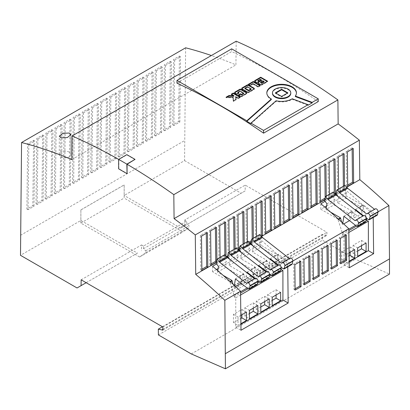 <?xml version="1.0" encoding="UTF-8"?>
<svg xmlns="http://www.w3.org/2000/svg" width="410" height="410" viewBox="0 0 410 410"><rect width="100%" height="100%" fill="white"/><g stroke="black" fill="none" stroke-linecap="round" stroke-linejoin="round"><path stroke-width="0.31" stroke-dasharray="2.05 1.54" d="M69.182 152.125A5.801 3.347 0 0 0 62.863 151.403A5.801 3.347 0 0 0 59.281 154.493A5.801 3.347 0 0 0 60.982 156.861A5.801 3.347 0 0 0 67.301 157.589A5.801 3.347 0 0 0 70.884 154.493A5.801 3.347 0 0 0 69.182 152.125M266.828 93.111A14.801 8.543 0 0 0 266.823 93.372A14.801 8.543 0 0 0 271.159 99.42A14.801 8.543 0 0 0 271.338 99.522M290.777 93.372A9.153 5.284 0 0 0 288.097 89.636A9.153 5.284 0 0 0 278.118 88.493A9.153 5.284 0 0 0 272.471 93.372M255.256 278.18A2.255 1.302 -120 0 0 254.912 278.569L246.938 283.172M266.879 271.471A2.255 1.302 -120 0 0 266.536 271.861L258.561 276.463M278.503 264.757A2.255 1.302 -120 0 0 278.159 265.147L270.185 269.754M170.309 61.315L169.566 126.669L163.641 130.093L164.384 64.739L170.309 61.315L171.452 61.977L165.527 65.395L164.384 64.739M152.079 71.842L151.336 137.196L145.412 140.615L146.155 75.261L152.079 71.842L153.217 72.498L147.292 75.922L146.155 75.261M133.85 82.369L133.101 147.718L127.177 151.141L127.925 85.787L133.85 82.369L134.987 83.025L129.063 86.448L127.925 85.787M115.62 92.891L114.872 158.245L108.947 161.668L109.695 96.314L115.62 92.891L116.758 93.552L110.833 96.97L109.695 96.314M97.39 103.417L96.642 168.771L90.718 172.19L91.466 106.841L97.39 103.417L98.528 104.073L92.604 107.497L91.466 106.841M79.161 113.944L78.412 179.298L72.488 182.716L73.236 117.362L79.161 113.944L80.298 114.6L74.374 118.024L73.236 117.362M60.926 124.466L60.183 189.82L54.258 193.243L55.001 127.889L60.926 124.466L62.069 125.127L56.144 128.545L55.001 127.889M42.696 134.992L41.953 200.346L36.029 203.765L36.772 138.416L42.696 134.992L43.839 135.654L37.915 139.072L36.772 138.416M185.633 47.801L184.572 160.597L124.184 195.462L124.184 184.936L80.888 209.93L80.888 220.457L20.5 255.322M20.5 235.325L184.572 140.599M33.584 140.256L32.836 205.61L26.911 209.028L27.66 143.674L33.584 140.256L34.722 140.912L28.797 144.335L27.66 143.674M51.814 129.729L51.065 195.083L45.141 198.507L45.889 133.153L51.814 129.729L52.951 130.39L47.027 133.809L45.889 133.153M70.043 119.207L69.3 184.556L63.371 187.98L64.119 122.626L70.043 119.207L71.181 119.863L65.257 123.282L64.119 122.626M88.273 108.681L87.53 174.035L81.605 177.453L82.349 112.099L88.273 108.681L89.416 109.337L83.486 112.76L82.349 112.099M106.503 98.154L105.76 163.508L99.835 166.926L100.578 101.577L106.503 98.154L107.645 98.815L101.721 102.233L100.578 101.577M124.732 87.632L123.989 152.981L118.065 156.405L118.808 91.051L124.732 87.632L125.875 88.288L119.951 91.707L118.808 91.051M142.967 77.106L142.219 142.46L136.294 145.878L137.042 80.524L142.967 77.106L144.105 77.762L138.18 81.185L137.042 80.524M161.197 66.579L160.448 131.933L154.524 135.351L155.272 70.002L161.197 66.579L162.334 67.24L156.41 70.658L155.272 70.002M179.426 56.052L178.678 121.406L172.753 124.83L173.502 59.476L179.426 56.052L180.564 56.713L174.639 60.132L173.502 59.476M330.593 212.139L326.001 209.489L333.981 204.887L348.433 213.231L352.082 211.124L354.112 217.971L360.631 214.21M348.433 213.231L348.433 213.759L352.082 211.652M349.166 261.754L343.99 264.737L343.99 235.268L342.329 234.31L342.329 232.993L338.065 219.745L338.347 219.053M338.065 219.745L338.701 219.376M217.777 270.661L217.536 272.112L223.224 275.402M217.536 272.112L225.51 267.51L239.963 275.853L243.612 273.752L245.646 280.594L252.16 276.832M229.872 259.427L230.107 259.735L229.154 265.403L243.612 273.752M229.154 265.403L237.129 260.801L251.586 269.144L255.23 267.038L257.265 273.885L263.779 270.123M241.495 252.719L241.726 253.026L240.778 258.695L255.23 267.038M240.778 258.695L248.752 254.092L263.21 262.436L266.854 260.329L252.401 251.986L260.376 247.379L274.828 255.727L276.996 254.477L281.183 268.022M218.125 268.57L259.766 244.529L276.996 254.477M240.921 324.243L235.75 327.231L235.75 297.762L234.089 296.804L234.089 295.487L229.825 281.711L212.595 271.763L216.459 269.534M229.825 281.711L230.107 281.547M229.825 282.234L230.461 281.87M233.029 284.212L234.023 287.302L235.473 286.467M234.089 295.487L240.557 291.751M247.086 287.984L257.89 281.747M258.71 281.27L269.513 275.033M270.333 274.562L281.137 268.324M275.899 263.128L276.863 262.569L274.828 256.25L276.996 255.005M263.21 262.436L263.21 262.964L266.854 260.857L268.888 267.176L275.402 263.415M263.21 262.964L265.239 269.278L266.654 260.852L279.446 270.846L280.45 271.056M264.281 269.836L265.239 269.278M251.586 269.144L251.586 269.672L255.23 267.566M251.586 269.672L253.621 275.991L255.03 267.566L267.822 277.555L268.827 277.77M252.657 276.545L253.621 275.991M239.963 275.853L239.963 276.381L243.612 274.275M239.963 276.381L241.997 282.7L243.407 274.275L256.199 284.263L257.203 284.478M241.034 283.254L241.997 282.7M274.828 256.25L274.828 255.727M235.75 327.231L240.988 330.26M287.753 266.843L287.723 263.994A471.556 272.255 -120 0 0 259.766 239.025L259.766 244.529M212.595 266.259L212.595 271.763M259.766 239.025L251.458 243.822M250.802 244.201L239.835 250.53M239.184 250.91L228.211 257.244M227.56 257.618L216.593 263.953M343.99 264.737L349.233 267.766M373.208 217.505L373.177 214.661A471.556 272.255 -120 0 0 345.22 189.692L345.22 195.191L362.45 205.138L366.443 218.069M320.835 203.765L320.835 209.269L324.699 207.04M326.596 205.943L345.22 195.191M345.22 189.692L336.682 194.617M336.031 194.996L325.063 201.325M338.065 219.217L320.835 209.269M287.723 263.994L292.842 261.037M373.177 214.661L378.071 211.832M216.075 262.636L227.084 256.281M227.699 255.927L238.707 249.572M239.317 249.218L250.325 242.863M250.94 242.51L261.949 236.155M324.546 200.013L335.554 193.658M336.169 193.305L347.178 186.95M318.257 101.588A618.757 357.243 -120 0 0 231.66 51.593L176.971 83.168M118.633 159.387A618.757 357.243 60 0 1 118.864 159.516L118.864 168.705L127.064 173.44M135.039 159.649A618.757 357.243 -120 0 0 126.839 154.913L118.864 159.516M77.044 287.969L137.432 253.103L80.888 220.457M86.161 282.705L137.432 253.103M81.149 279.81L141.537 244.949L141.47 250.776M80.888 209.93L80.852 223.071L139.595 256.983L145.75 252.642L145.75 250.802L143.474 248.747L143.474 246.067L186.77 221.067L184.833 219.95L245.221 185.084L326.913 232.25L326.913 235.412L322.414 234.412L322.475 240.214L355.378 259.207L389.5 274.07M162.842 326.98L326.913 232.25M143.474 246.067L141.537 244.949M236.191 41.2L235.919 64.877A536.131 309.535 -120 0 0 211.386 55.519M71.847 159.603L235.919 64.877M184.833 219.95L184.766 225.777L180.733 228.109L241.121 193.243L245.154 190.911L245.221 185.084M180.733 228.109L124.184 195.462M184.572 160.597L241.121 193.243M184.766 225.777L245.154 190.911M162.842 330.137L326.913 235.412M162.842 329.353L326.232 235.022M162.462 326.76L322.414 234.412M158.403 334.939L322.475 240.214M191.301 353.933L355.378 259.207M338.578 188.989L338.609 191.624L344.533 188.2L344.502 185.571M329.466 194.253L329.491 196.887L335.416 193.33M229.195 252.14L229.226 254.774L235.15 251.356L235.12 248.721M220.083 257.403L220.114 260.037L226.038 256.614L226.018 254.815M216.126 262.338L216.921 261.877L216.89 259.248M324.597 199.711L326.304 198.727L326.273 196.093M239.368 248.916L244.268 246.092L244.237 243.458M238.333 248.839L238.343 249.511L238.615 249.352M250.992 242.207L253.38 240.829L253.354 238.195M247.425 241.618L247.455 244.247L250.238 242.643M256.542 236.355L256.573 238.984L261.862 235.934M124.184 184.936L124.148 198.071L182.891 231.988L189.051 227.647L189.051 225.802L186.77 223.752L186.77 221.067M80.852 223.071L124.148 198.071M80.852 209.91L124.148 184.915M139.595 256.983L182.891 231.988M145.75 252.642L189.051 227.647M145.75 250.802L189.051 225.802M143.474 248.747L186.77 223.752M231.66 48.846L231.66 51.593M126.839 154.647L126.839 154.913M349.064 252.862L346.271 254.477L346.271 262.897L349.161 261.226M343.99 235.268L348.833 232.47M342.329 234.31L348.813 230.569M356.526 226.115L366.12 220.575M342.329 232.993L348.797 229.262M355.557 225.356L366.361 219.119M352.082 211.124L337.625 202.781L345.599 198.173L360.057 206.522L360.057 207.045L362.45 205.666M360.057 207.045L362.091 213.364L361.128 213.917M348.433 213.759L350.468 220.073L349.505 220.631M341.653 222.071L342.493 224.68L343.713 223.973M360.057 206.522L362.45 205.138M266.854 260.857L266.854 260.329M234.089 296.804L240.573 293.063M248.055 288.737L257.649 283.202M259.679 282.029L269.267 276.494M271.302 275.32L280.891 269.78M235.75 297.762L240.593 294.964M240.824 315.357L238.025 316.971L238.025 325.391L240.916 323.721M276.084 295L276.084 289.737L267.653 294.606L267.653 303.026L272.209 305.655M267.653 294.606L272.209 297.235M276.084 289.737L280.64 292.366M267.653 303.026L272.209 300.392M241.9 314.731L241.9 309.468L233.469 314.337L233.469 322.757L238.025 325.391M233.469 314.337L238.025 316.971M241.9 309.468L246.461 312.102M233.469 322.757L240.86 318.493M253.293 308.156L253.293 302.893L244.862 307.761L244.862 316.182L249.423 318.811M244.862 307.761L249.423 310.39M253.293 302.893L257.854 305.522M244.862 316.182L249.423 313.547M264.691 301.575L264.691 296.312L256.255 301.181L256.255 309.601L260.816 312.236M256.255 301.181L260.816 303.815M264.691 296.312L269.247 298.946M256.255 309.601L260.816 306.972M350.145 252.242L350.145 246.979L341.714 251.848L341.714 260.263L346.271 262.897M341.714 251.848L346.271 254.477M350.145 246.979L354.701 249.608M341.714 260.263L349.1 255.999M361.538 245.662L361.538 240.398L353.107 245.267L353.107 253.687L357.663 256.317M353.107 245.267L357.663 247.896M361.538 240.398L366.094 243.033M353.107 253.687L357.663 251.058M268.888 267.176L270.2 259.351M276.863 262.569L278.272 254.144L291.064 264.132L292.069 264.347M270.298 258.751L278.272 254.144M278.211 264.927L281.193 267.258M253.119 246.01L253.349 246.313L252.401 251.986M259.766 234.494L258.828 238.425L261.324 241.71L260.376 247.379M281.803 263.046L289.778 258.438A2.255 1.302 -120 0 1 290.121 258.049M250.853 243.027L258.828 238.425M253.349 246.313L261.324 241.71M241.726 253.026L249.7 248.419L248.752 254.092M258.674 265.46L266.654 260.852M257.265 273.885L258.577 266.059M266.587 271.635L269.57 273.967M248.142 241.203L247.209 245.134L249.7 248.419M239.23 249.741L247.209 245.134M230.107 259.735L238.082 255.128L237.129 260.801M247.056 272.168L255.03 267.566M245.646 280.594L246.953 272.768M254.964 278.349L257.951 280.676M236.519 247.912L235.586 251.842L238.082 255.128M227.611 256.45L235.586 251.842M218.484 266.444L226.458 261.836L225.51 267.51M235.432 278.877L243.407 274.275M234.023 287.302L234.335 285.416M224.9 254.62L223.962 258.556L226.458 261.836M215.988 263.159L223.962 258.556M342.76 223.091L342.493 224.68M365.674 221.851L364.669 221.641L351.877 211.647L350.468 220.073M351.877 211.647L343.903 216.254M333.981 204.887L334.929 199.214L332.433 195.929L333.371 191.998M355.409 220.549L363.383 215.942A2.255 1.302 60 0 1 363.726 215.552M326.001 209.489L326.201 208.326M334.929 199.214L326.954 203.816M332.433 195.929L324.459 200.536M355.424 210.145L354.112 217.971M377.297 215.142L376.293 214.927L363.501 204.938L362.091 213.364M363.501 204.938L355.526 209.546M345.599 198.173L346.553 192.505L344.057 189.22L344.989 185.289M367.032 213.841L375.006 209.233A2.255 1.302 60 0 1 375.35 208.844M366.422 218.053L363.434 215.721M337.625 202.781L338.573 197.107L338.342 196.805M346.553 192.505L338.573 197.107M344.057 189.22L336.082 193.822M250.935 123.651L276.084 101.301A14.801 8.543 0 0 0 292.268 99.312L308.084 105.242M292.268 99.312L292.268 98.784M276.084 101.301L276.084 100.773M295.349 96.575A14.801 8.543 0 0 0 296.425 93.372A14.801 8.543 0 0 0 296.42 93.111M275.853 93.111L275.397 93.372L281.624 96.97L287.846 93.372L287.389 93.111M287.846 93.372L287.846 92.85M281.624 96.97L281.624 96.442M275.397 93.372L275.397 92.85M258.582 83.373L258.525 83.491A1.056 0.61 0 0 0 258.49 83.65A1.056 0.61 0 0 0 258.802 84.081L260.401 85.003A1.056 0.61 0 0 0 261.893 85.003L267.607 81.708L267.151 81.441M254.733 81.221A1.056 0.61 0 0 0 254.63 81.482A1.056 0.61 0 0 0 254.938 81.913L256.686 82.922A1.056 0.61 0 0 0 257.746 83.076L258.807 82.887M267.607 81.708L267.607 81.18M264.04 82.005L262.846 81.313L262.846 80.79M261.529 80.555L260.191 79.781L260.191 79.253M260.191 79.781L257.813 81.154M262.846 81.313L260.678 82.569L260.678 82.041M248.865 84.562L248.409 84.824L250.079 85.787L252.949 84.132L252.949 83.604M250.079 85.787L250.079 85.265M248.409 84.824L248.409 84.296M252.949 84.132L258.177 87.151L260.217 85.972L259.761 85.71M260.217 85.972L260.217 85.449M258.177 87.151L258.177 86.623M241.838 88.668A1.056 0.61 0 0 0 241.736 88.929A1.056 0.61 0 0 0 242.043 89.359L247.45 92.481A1.056 0.61 0 0 0 248.947 92.481L254.026 89.549A1.056 0.61 0 0 0 254.333 89.119A1.056 0.61 0 0 0 254.231 88.852M251.145 89.375L247.425 87.227L247.425 86.7M247.425 87.227L244.939 88.662M238.851 95.222L238.394 95.484L240.316 96.596A1.056 0.61 0 0 0 241.813 96.596L246.574 93.849A1.056 0.61 0 0 0 246.881 93.418A1.056 0.61 0 0 0 246.779 93.152M238.394 95.484L238.394 94.961M237.81 92.783L239.978 91.532L243.694 93.675M239.978 91.532L239.978 91.005M234.71 92.783A1.056 0.61 0 0 0 234.607 93.044A1.056 0.61 0 0 0 234.915 93.48L236.852 94.592L238.897 93.413L238.441 93.147M238.897 93.413L238.897 92.885M236.852 94.592L236.852 94.069M231.747 94.443L231.291 94.705L231.291 94.182M235.632 97.211L238.189 98.692L240.229 97.513L239.773 97.247M240.229 97.513L240.229 96.986M238.189 98.692L238.189 98.164M226.986 97.196L226.074 97.718L233.152 97.749L233.372 101.47L236.058 99.922L235.981 99.44M236.058 99.922L236.058 99.394M233.372 101.47L233.372 100.947M233.152 97.749L233.152 97.226M233.095 97.718L233.095 97.196M226.074 97.718L226.074 97.196M231.291 94.705L233.91 96.222M28.797 144.335L28.054 209.689L33.979 206.266L32.836 205.61M33.979 206.266L34.722 140.912M28.054 209.689L26.911 209.028M37.915 139.072L37.166 204.426L43.091 201.002L41.953 200.346M43.091 201.002L43.839 135.654M37.166 204.426L36.029 203.765M47.027 133.809L46.284 199.163L52.208 195.739L51.065 195.083M52.208 195.739L52.951 130.39M46.284 199.163L45.141 198.507M56.144 128.545L55.396 193.899L61.321 190.481L60.183 189.82M61.321 190.481L62.069 125.127M55.396 193.899L54.258 193.243M65.257 123.282L64.513 188.636L70.438 185.217L69.3 184.556M70.438 185.217L71.181 119.863M64.513 188.636L63.371 187.98M74.374 118.024L73.626 183.373L79.55 179.954L78.412 179.298M79.55 179.954L80.298 114.6M73.626 183.373L72.488 182.716M83.486 112.76L82.743 178.114L88.668 174.691L87.53 174.035M88.668 174.691L89.416 109.337M82.743 178.114L81.605 177.453M92.604 107.497L91.855 172.851L97.785 169.427L96.642 168.771M97.785 169.427L98.528 104.073M91.855 172.851L90.718 172.19M101.721 102.233L100.973 167.587L106.897 164.164L105.76 163.508M106.897 164.164L107.645 98.815M100.973 167.587L99.835 166.926M110.833 96.97L110.09 162.324L116.015 158.906L114.872 158.245M116.015 158.906L116.758 93.552M110.09 162.324L108.947 161.668M119.951 91.707L119.202 157.061L125.127 153.642L123.989 152.981M125.127 153.642L125.875 88.288M119.202 157.061L118.065 156.405M129.063 86.448L128.32 151.797L134.244 148.379L133.101 147.718M134.244 148.379L134.987 83.025M128.32 151.797L127.177 151.141M138.18 81.185L137.432 146.534L143.357 143.116L142.219 142.46M143.357 143.116L144.105 77.762M137.432 146.534L136.294 145.878M147.292 75.922L146.549 141.276L152.474 137.852L151.336 137.196M152.474 137.852L153.217 72.498M146.549 141.276L145.412 140.615M156.41 70.658L155.662 136.012L161.591 132.589L160.448 131.933M161.591 132.589L162.334 67.24M155.662 136.012L154.524 135.351M165.527 65.395L164.779 130.749L170.703 127.325L169.566 126.669M170.703 127.325L171.452 61.977M164.779 130.749L163.641 130.093M174.639 60.132L173.896 125.486L179.821 122.067L178.678 121.406M179.821 122.067L180.564 56.713M173.896 125.486L172.753 124.83M270.098 196.523L270.082 195.216L271.225 195.872M270.082 195.216L264.158 198.635L264.547 233.064L265.67 232.419M264.547 233.064L265.685 233.726M264.158 198.635L265.301 199.291M260.986 201.781L260.97 200.475L262.108 201.136M260.97 200.475L255.046 203.898L255.43 238.328L261.226 234.986M255.43 238.328L256.573 238.984M255.046 203.898L256.183 204.554M251.868 207.045L251.853 205.738L252.996 206.399M251.233 240.752L252.242 240.168L252.227 238.845M252.242 240.168L253.38 240.829M251.853 205.738L245.928 209.161L246.318 243.591L249.603 241.695M246.318 243.591L247.455 244.247M245.928 209.161L247.071 209.817M242.756 212.308L242.74 211.001L243.878 211.657M239.614 247.461L243.125 245.431L243.109 244.109M243.125 245.431L244.268 246.092M242.74 211.001L236.816 214.42L237.2 248.855L238.328 248.204M237.2 248.855L238.343 249.511M236.816 214.42L237.954 215.081M324.792 164.943L324.776 163.636L325.914 164.297M324.838 198.255L325.166 198.071L325.151 196.846M325.166 198.071L326.304 198.727M324.776 163.636L318.852 167.06L319.236 201.489L320.364 200.838M319.236 201.489L320.379 202.15M318.852 167.06L319.99 167.716M215.409 228.098L215.393 226.791L216.531 227.447M216.265 261.498L216.921 261.877M215.393 226.791L209.469 230.21L209.858 264.64L210.981 263.994M209.858 264.64L210.996 265.301M209.469 230.21L210.607 230.866M224.521 222.835L224.511 221.528L225.649 222.184M224.511 221.528L218.586 224.946L218.971 259.376L224.895 255.958L224.88 254.63M224.895 255.958L226.038 256.614M218.971 259.376L220.114 260.037M218.586 224.946L219.724 225.608M233.638 217.572L233.623 216.265L234.761 216.921M233.623 216.265L227.699 219.683L228.088 254.118L234.013 250.695L233.997 249.367M234.013 250.695L235.15 251.356M228.088 254.118L229.226 254.774M227.699 219.683L228.836 220.344M279.215 191.26L279.2 189.953L280.337 190.609M279.2 189.953L273.275 193.371L273.665 227.801L274.787 227.155M273.665 227.801L274.803 228.462M273.275 193.371L274.413 194.027M288.327 185.996L288.317 184.69L289.455 185.346M288.317 184.69L282.393 188.108L282.777 222.543L283.904 221.892M282.777 222.543L283.92 223.199M282.393 188.108L283.53 188.769M297.445 180.733L297.429 179.426L298.567 180.082M297.429 179.426L291.505 182.845L291.894 217.279L293.017 216.629M291.894 217.279L293.032 217.935M291.505 182.845L292.643 183.506M306.562 175.47L306.547 174.163L307.684 174.819M306.547 174.163L300.622 177.586L301.007 212.016L302.134 211.365M301.007 212.016L302.149 212.672M300.622 177.586L301.76 178.242M315.674 170.206L315.659 168.899L316.802 169.561M315.659 168.899L309.734 172.323L310.124 206.753L311.246 206.102M310.124 206.753L311.262 207.409M309.734 172.323L310.877 172.979M333.904 159.685L333.889 158.378L335.031 159.034M333.889 158.378L327.964 161.796L328.354 196.226L334.278 192.808L334.268 192.059M334.278 192.808L335.416 193.464M328.354 196.226L329.491 196.887M327.964 161.796L329.107 162.452M343.021 154.421L343.006 153.114L344.144 153.77M343.006 153.114L337.082 156.533L337.471 190.963L343.395 187.544L343.38 186.217M343.395 187.544L344.533 188.2M337.471 190.963L338.609 191.624M337.082 156.533L338.219 157.194M352.134 149.158L352.123 147.851L353.261 148.507M352.123 147.851L346.194 151.269L346.583 185.704L347.711 185.053M346.583 185.704L347.721 186.36M346.194 151.269L347.337 151.931M206.291 233.357L206.276 232.05L207.419 232.711M206.276 232.05L200.352 235.473L200.741 269.903L201.869 269.252M200.741 269.903L201.879 270.564M200.352 235.473L201.494 236.129M345.215 235.601L345.199 234.31L339.275 237.728L339.562 263.153L340.7 263.794M339.275 237.728L340.413 238.369M345.199 234.31L346.337 234.95M339.562 263.153L340.684 262.502M336.097 240.86L336.087 239.573L330.163 242.992L330.445 268.417L331.587 269.057M330.163 242.992L331.3 243.632M336.087 239.573L337.225 240.214M330.445 268.417L331.572 267.766M326.985 246.123L326.97 244.837L321.045 248.255L321.332 273.68L322.47 274.321M321.045 248.255L322.183 248.896M326.97 244.837L328.108 245.477M321.332 273.68L322.455 273.029M317.868 251.386L317.853 250.095L311.928 253.518L312.215 278.943L313.358 279.584M311.928 253.518L313.071 254.159M317.853 250.095L318.995 250.735M312.215 278.943L313.342 278.293M308.756 256.65L308.74 255.358L302.816 258.782L303.103 284.207L304.24 284.847M302.816 258.782L303.954 259.422M308.74 255.358L309.878 255.999M303.103 284.207L304.225 283.556M299.638 261.913L299.623 260.622L293.698 264.045L293.985 289.465L295.123 290.106M293.698 264.045L294.841 264.686M299.623 260.622L300.766 261.262M293.985 289.465L295.113 288.819M251.407 239.722L259.381 235.114M283.09 268.74L291.064 264.132M271.466 275.448L279.446 270.846M239.783 246.43L247.763 241.823M259.848 282.157L267.822 277.555M228.165 253.139L236.139 248.537M248.224 288.871L256.199 284.263M216.541 259.848L224.516 255.245M332.987 192.618L325.012 197.225M364.669 221.641L356.695 226.243M344.61 185.909L336.636 190.517M376.293 214.927L368.318 219.534M260.401 85.003L260.401 84.48M258.802 84.081L258.802 83.553M257.746 83.076L257.746 82.548M256.686 82.922L256.686 82.4M254.938 81.913L254.938 81.39M261.893 85.003L261.893 84.48M254.026 89.549L254.026 89.021M248.947 92.481L248.947 91.953M247.45 92.481L247.45 91.953M242.043 89.359L242.043 88.832M246.574 93.849L246.574 93.321M241.813 96.596L241.813 96.068M240.316 96.596L240.316 96.068M234.915 93.48L234.915 92.952M59.281 154.493L59.281 136.156M266.823 93.372L266.823 92.85M281.706 263.153L289.68 258.551M270.082 269.867L278.057 265.26M258.464 276.576L266.438 271.968M246.84 283.284L254.815 278.682M363.286 216.055L355.311 220.662M374.909 209.346L366.929 213.948M296.425 93.372L296.425 92.85M258.49 83.65L258.49 83.122M254.63 81.482L254.63 80.96M241.736 88.929L241.736 88.401M254.333 89.119L254.333 88.591M234.607 93.044L234.607 92.522M246.881 93.418L246.881 92.891M70.884 154.493L70.884 134.7"/><path stroke-width="0.61" d="M60.982 137.786L59.281 136.156L62.899 133.286L69.182 133.045L70.884 134.7L67.266 137.591L60.982 137.786M308.084 104.714L308.084 105.242L312.174 102.879L312.174 102.356L295.349 96.048A14.801 8.543 0 0 0 296.425 92.85A14.801 8.543 0 0 0 292.089 86.807A14.801 8.543 0 0 0 275.961 84.952A14.801 8.543 0 0 0 266.823 92.85A14.801 8.543 0 0 0 271.159 98.892A14.801 8.543 0 0 0 271.338 98.994L246.846 120.765L246.846 121.293L250.935 123.651L250.935 123.128L276.084 100.773A14.801 8.543 0 0 0 292.268 98.784L308.084 104.714L263.563 130.416L263.563 133.163L318.257 101.588L318.257 98.841L231.66 48.846L176.971 80.421L176.971 83.168A618.757 357.243 60 0 1 263.563 133.163M296.42 93.111A14.801 8.543 0 0 0 292.089 87.33A14.801 8.543 0 0 0 276.171 85.429A14.801 8.543 0 0 0 266.828 93.111M246.846 121.293L271.338 99.522L271.338 98.994M272.471 92.85L272.471 93.372A9.153 5.284 0 0 0 275.151 97.114A9.153 5.284 0 0 0 285.124 98.256A9.153 5.284 0 0 0 290.777 93.372L290.777 92.85A9.153 5.284 0 0 0 288.097 89.113A9.153 5.284 0 0 0 278.118 87.965A9.153 5.284 0 0 0 272.471 92.85A9.153 5.284 0 0 0 275.151 96.586A9.153 5.284 0 0 0 285.124 97.734A9.153 5.284 0 0 0 290.777 92.85M234.335 285.416L235.432 278.877L248.224 288.871L249.229 289.081L249.546 288.568L249.982 285.965A2.306 1.333 -120 0 0 250.003 285.657A2.255 1.302 -120 0 0 248.409 282.895A2.255 1.302 -120 0 0 247.281 282.782A2.255 1.302 -120 0 0 246.938 283.172L246.436 283.197L219.627 262.262L227.601 257.654L224.9 254.62L216.921 259.228L216.541 259.848L215.988 263.159L218.484 266.444L217.777 270.661M249.229 289.081L257.203 284.478L257.957 281.357A2.306 1.333 -120 0 0 257.982 281.055A2.255 1.302 -120 0 0 256.383 278.293A2.255 1.302 -120 0 0 255.256 278.18L247.281 282.782M257.951 280.676L259.848 282.157L260.852 282.372L261.6 279.256A2.306 1.333 -120 0 0 261.626 278.949A2.255 1.302 -120 0 0 260.032 276.186A2.255 1.302 -120 0 0 258.905 276.073A2.255 1.302 -120 0 0 258.561 276.463L258.059 276.489L231.25 255.548L239.225 250.946L236.519 247.912L228.544 252.519L228.165 253.139L227.611 256.45L229.872 259.427M260.852 282.372L268.827 277.77L269.58 274.649A2.306 1.333 -120 0 0 269.601 274.346A2.255 1.302 -120 0 0 268.007 271.579A2.255 1.302 -120 0 0 266.879 271.471L258.905 276.073M269.57 273.967L271.466 275.448L272.471 275.663L273.224 272.542A2.306 1.333 -120 0 0 273.25 272.24A2.255 1.302 -120 0 0 271.651 269.478A2.255 1.302 -120 0 0 270.523 269.365A2.255 1.302 -120 0 0 270.185 269.754L269.683 269.78L242.869 248.839L250.848 244.237L248.142 241.203L240.168 245.805L239.783 246.43L239.23 249.741L241.495 252.719M272.471 275.663L280.45 271.056L281.198 267.94A2.306 1.333 -120 0 0 281.224 267.633A2.255 1.302 -120 0 0 279.63 264.87A2.255 1.302 -120 0 0 278.503 264.757L270.523 269.365M225.428 353.64L389.5 258.91L388.9 205.579A471.556 272.255 -120 0 0 359.806 179.657L359.36 140.189A536.131 309.535 -120 0 0 338.153 123.902L337.886 99.917A618.757 357.243 60 0 0 236.191 41.2L72.114 135.93L71.847 159.603A536.131 309.535 -120 0 0 21.561 142.526L20.5 255.322L77.044 287.969L81.083 285.637L81.149 279.81L162.842 326.98L162.842 330.137L158.337 329.138L158.403 334.939L191.301 353.933L225.428 368.8L224.829 300.305L240.552 291.228L240.988 330.26L288.158 303.026L282.92 299.997L240.921 324.243M21.561 142.526L185.633 47.801A536.131 309.535 -120 0 1 211.386 55.519M250.935 123.128L263.563 130.416M338.347 219.053L340.459 217.833L341.653 222.071M338.701 219.376L340.459 218.361M223.224 275.402L231.988 280.46L233.029 284.212M216.459 269.534L218.125 268.57M230.107 281.547L231.988 280.46M230.461 281.87L231.988 280.988M240.557 291.751L247.086 287.984M257.89 281.747L258.71 281.27M269.513 275.033L270.333 274.562M281.137 268.324L281.26 269.57L282.92 270.528L282.92 299.997M275.402 263.415L275.899 263.128M263.779 270.123L264.281 269.836M252.16 276.832L252.657 276.545M235.473 286.467L241.034 283.254M288.158 303.026L287.753 266.843M251.458 243.822L250.802 244.201M239.835 250.53L239.184 250.91M228.211 257.244L227.56 257.618M216.593 263.953L212.595 266.259A471.556 272.255 60 0 1 240.552 291.228M325.063 201.325L320.835 203.765A471.556 272.255 60 0 1 348.792 228.734L349.233 267.766L373.618 253.687L368.375 250.659L349.166 261.754M366.443 218.069L366.714 220.231L368.375 221.19L368.375 250.659M373.618 253.687L373.208 217.505M324.699 207.04L326.596 205.943M336.682 194.617L336.031 194.996M295.123 290.106L301.053 286.687L300.766 261.262L294.841 264.686L295.123 290.106M304.24 284.847L310.165 281.424L309.878 255.999L303.954 259.422L304.24 284.847M313.358 279.584L319.282 276.161L318.995 250.735L313.071 254.159L313.358 279.584M322.47 274.321L328.395 270.897L328.108 245.477L322.183 248.896L322.47 274.321M331.587 269.057L337.512 265.639L337.225 240.214L331.3 243.632L331.587 269.057M340.7 263.794L346.624 260.376L346.337 234.95L340.413 238.369L340.7 263.794M292.842 261.037L348.792 228.734M378.071 211.832L388.9 205.579M224.829 300.305A471.556 272.255 -120 0 0 195.729 274.382L216.075 262.636M227.084 256.281L227.699 255.927M238.707 249.572L239.317 249.218M250.325 242.863L250.94 242.51M261.949 236.155L324.546 200.013M335.554 193.658L336.169 193.305M347.178 186.95L359.806 179.657M127.064 164.251L135.039 159.382L126.839 164.123L127.064 173.44L127.064 164.251A618.757 357.243 60 0 1 173.809 194.642L337.886 99.917M72.114 135.93A618.757 357.243 60 0 1 118.633 159.387L118.633 168.833L126.839 173.573M195.729 274.382L195.288 234.915A536.131 309.535 -120 0 0 174.081 218.632L173.809 194.642M81.083 285.637L86.161 282.705M162.16 329.748L162.842 329.353M158.337 329.138L162.462 326.76M389.5 258.91L389.5 274.07L225.428 368.8M207.419 232.711L201.494 236.129L201.879 270.564L207.803 267.141L207.419 232.711M353.261 148.507L347.337 151.931L347.721 186.36L353.651 182.942L353.261 148.507M344.502 185.571L344.144 153.77L338.219 157.194L338.578 188.989M335.416 193.33L335.031 159.034L329.107 162.452L329.466 194.253M316.802 169.561L310.877 172.979L311.262 207.409L317.186 203.99L316.802 169.561M307.684 174.819L301.76 178.242L302.149 212.672L308.074 209.254L307.684 174.819M298.567 180.082L292.643 183.506L293.032 217.935L298.957 214.517L298.567 180.082M289.455 185.346L283.53 188.769L283.92 223.199L289.844 219.775L289.455 185.346M280.337 190.609L274.413 194.027L274.803 228.462L280.727 225.039L280.337 190.609M235.12 248.721L234.761 216.921L228.836 220.344L229.195 252.14M226.018 254.815L225.649 222.184L219.724 225.608L220.083 257.403M216.89 259.248L216.531 227.447L210.607 230.866L210.996 265.301L216.126 262.338M326.273 196.093L325.914 164.297L319.99 167.716L320.379 202.15L324.597 199.711M244.237 243.458L243.878 211.657L237.954 215.081L238.333 248.839M238.615 249.352L239.368 248.916M253.354 238.195L252.996 206.399L247.071 209.817L247.425 241.618M250.238 242.643L250.992 242.207M261.862 235.934L262.497 235.565L262.108 201.136L256.183 204.554L256.542 236.355M271.225 195.872L265.301 199.291L265.685 233.726L271.61 230.302L271.225 195.872M195.288 234.915L359.36 140.189M174.081 218.632L338.153 123.902M312.174 102.356L318.257 98.841M176.971 80.421L246.846 120.765M233.331 93.003L231.291 94.182L233.91 95.694L228.964 95.525L226.074 97.196L233.095 97.196L233.372 100.947L236.058 99.394L235.632 96.688L238.189 98.164L240.229 96.986L233.331 93.003L233.331 93.531L231.747 94.443M241.813 96.068L246.574 93.321A1.056 0.61 0 0 0 246.881 92.891A1.056 0.61 0 0 0 246.574 92.46L241.172 89.339A1.056 0.61 0 0 0 239.676 89.339L234.915 92.091A1.056 0.61 0 0 0 234.607 92.522A1.056 0.61 0 0 0 234.915 92.952L236.852 94.069L238.897 92.885L237.81 92.255L239.978 91.005L243.694 93.152L241.526 94.402L240.445 93.777L238.394 94.961L240.316 96.068A1.056 0.61 0 0 0 241.813 96.068M248.947 91.953L254.026 89.021A1.056 0.61 0 0 0 254.333 88.591A1.056 0.61 0 0 0 254.026 88.16L248.619 85.039A1.056 0.61 0 0 0 247.127 85.039L242.043 87.971A1.056 0.61 0 0 0 241.736 88.401A1.056 0.61 0 0 0 242.043 88.832L247.45 91.953A1.056 0.61 0 0 0 248.947 91.953M250.079 85.265L252.949 83.604L258.177 86.623L260.217 85.449L253.318 81.462L248.409 84.296L250.079 85.265M258.802 83.553L260.401 84.48A1.056 0.61 0 0 0 261.893 84.48L267.607 81.18L260.709 77.198L254.938 80.529A1.056 0.61 0 0 0 254.63 80.96A1.056 0.61 0 0 0 254.938 81.39L256.686 82.4A1.056 0.61 0 0 0 257.746 82.548L258.807 82.359L258.525 82.969A1.056 0.61 0 0 0 258.49 83.122A1.056 0.61 0 0 0 258.802 83.553M126.839 164.123A619.079 357.428 -120 0 0 118.633 159.382L126.839 154.647A619.079 357.428 60 0 1 135.039 159.382M357.663 256.317L366.094 251.453L366.094 243.033L357.663 247.896L357.663 256.317M349.161 261.226L354.701 258.028L354.701 249.608L349.064 252.862M348.833 232.47L368.375 221.19M348.813 230.569L356.526 226.115M366.12 220.575L366.714 220.231M348.797 229.262L355.557 225.356M366.361 219.119L366.714 218.914M360.631 214.21L361.128 213.917M343.713 223.973L349.505 220.631M330.593 212.139L340.459 217.833M240.573 293.063L248.055 288.737M257.649 283.202L259.679 282.029M269.267 276.494L271.302 275.32M280.891 269.78L281.26 269.57M240.593 294.964L282.92 270.528M260.816 312.236L269.247 307.367L269.247 298.946L260.816 303.815L260.816 312.236M249.423 318.811L257.854 313.942L257.854 305.522L249.423 310.39L249.423 318.811M240.916 323.721L246.461 320.523L246.461 312.102L240.824 315.357M272.209 305.655L280.64 300.786L280.64 292.366L272.209 297.235L272.209 305.655M272.209 300.392L276.084 298.157L276.084 295M276.084 298.157L280.64 300.786M240.86 318.493L241.9 317.888L241.9 314.731M241.9 317.888L246.461 320.523M249.423 313.547L253.293 311.313L253.293 308.156M253.293 311.313L257.854 313.942M260.816 306.972L264.691 304.732L264.691 301.575M264.691 304.732L269.247 307.367M349.1 255.999L350.145 255.399L350.145 252.242M350.145 255.399L354.701 258.028M357.663 251.058L361.538 248.819L361.538 245.662M361.538 248.819L366.094 251.453M270.2 259.351L270.298 258.751L278.211 264.927M281.193 267.258L283.09 268.74L284.094 268.955L284.847 265.834A2.306 1.333 -120 0 0 284.868 265.531A2.255 1.302 -120 0 0 283.884 263.261A2.255 1.302 -120 0 0 282.147 262.656A2.255 1.302 -120 0 0 281.803 263.046L281.301 263.066L254.492 242.131L251.786 239.097L250.853 243.027L253.119 246.01M281.803 263.046L289.276 258.464L262.467 237.523L259.766 234.494L251.786 239.097M289.778 258.438L289.276 258.464M284.094 268.955L292.069 264.347L292.822 261.231A2.306 1.333 -120 0 0 292.848 260.924A2.255 1.302 -120 0 0 291.864 258.654A2.255 1.302 -120 0 0 290.121 258.049L282.147 262.656M254.492 242.131L262.467 237.523M258.577 266.059L258.674 265.46L266.587 271.635M270.185 269.754L277.657 265.173L250.848 244.237M278.159 265.147L277.657 265.173M242.869 248.839L240.168 245.805M246.953 272.768L247.056 272.168L254.964 278.349M258.561 276.463L266.034 271.881L239.225 250.946M266.536 271.861L266.034 271.881M231.25 255.548L228.544 252.519M246.938 283.172L254.41 278.59L227.601 257.654M254.912 278.569L254.41 278.59M219.627 262.262L216.921 259.228M326.201 208.326L326.954 203.816L324.459 200.536L325.391 196.6L328.097 199.634L354.906 220.575L355.409 220.549A2.255 1.302 60 0 1 355.752 220.16A2.255 1.302 60 0 1 357.489 220.764A2.255 1.302 60 0 1 358.473 223.035A2.306 1.333 60 0 1 358.453 223.337L357.699 226.458L356.695 226.243L343.903 216.254L342.76 223.091M325.391 196.6L333.371 191.998L336.072 195.032L362.881 215.967L363.383 215.942M355.752 220.16L363.726 215.552A2.255 1.302 60 0 1 365.464 216.157A2.255 1.302 60 0 1 366.453 218.427A2.306 1.333 60 0 1 366.427 218.735L365.674 221.851L357.699 226.458M362.881 215.967L355.409 220.549M336.072 195.032L328.097 199.634M363.434 215.721L355.526 209.546L355.424 210.145M338.342 196.805L336.082 193.822L336.636 190.517L337.015 189.891L344.989 185.289L347.695 188.318L374.504 209.259L375.006 209.233M337.015 189.891L339.721 192.925L366.53 213.861L367.032 213.841A2.255 1.302 60 0 1 367.375 213.451L375.35 208.844A2.255 1.302 60 0 1 377.087 209.448A2.255 1.302 60 0 1 378.071 211.719A2.306 1.333 60 0 1 378.046 212.026L377.297 215.142L369.323 219.75L368.318 219.534L366.422 218.053M367.375 213.451A2.255 1.302 60 0 1 369.113 214.056A2.255 1.302 60 0 1 370.097 216.326A2.306 1.333 60 0 1 370.071 216.629L369.323 219.75M374.504 209.259L367.032 213.841M347.695 188.318L339.721 192.925M312.174 102.879L295.349 96.575L295.349 96.048M287.846 92.85L281.624 89.257L275.397 92.85L281.624 96.442L287.846 92.85M287.389 93.111L281.624 89.78L281.624 89.257M281.624 89.78L275.853 93.111M258.807 82.359L258.582 83.373M267.151 81.441L260.709 77.721L254.938 81.052A1.056 0.61 0 0 0 254.733 81.221M260.709 77.721L260.709 77.198M260.678 82.041L261.662 82.851L264.04 81.477L262.846 80.79L260.678 82.041M260.678 82.569L261.662 83.379L261.662 82.851M261.662 83.379L264.04 82.005L264.04 81.477M258.941 81.282L261.529 80.027L260.191 79.253L257.813 80.626L258.941 81.282L258.941 81.805L261.529 80.555L261.529 80.027M258.941 81.805L257.813 81.154L257.813 80.626M259.761 85.71L253.318 81.99L248.865 84.562M253.318 81.99L253.318 81.462M254.231 88.852A1.056 0.61 0 0 0 254.026 88.683L248.619 85.567A1.056 0.61 0 0 0 247.127 85.567L242.043 88.498A1.056 0.61 0 0 0 241.838 88.668M244.939 88.135L248.66 90.287L251.145 88.847L247.425 86.7L244.939 88.135L244.939 88.662L248.66 90.81L248.66 90.287M248.66 90.81L251.145 89.375L251.145 88.847M243.694 93.152L243.694 93.675L241.526 94.93L240.445 94.305L238.851 95.222M240.445 94.305L240.445 93.777M241.526 94.93L241.526 94.402M238.441 93.147L237.81 92.783L237.81 92.255M246.779 93.152A1.056 0.61 0 0 0 246.574 92.983L241.172 89.867A1.056 0.61 0 0 0 239.676 89.867L234.915 92.614A1.056 0.61 0 0 0 234.71 92.783M239.773 97.247L233.331 93.531M235.981 99.44L235.632 96.688M233.91 95.694L233.91 96.222L228.964 96.053L226.986 97.196M228.964 96.053L228.964 95.525M265.67 232.419L270.472 229.646L270.098 196.523M270.472 229.646L271.61 230.302M261.226 234.986L260.986 201.781M261.36 234.909L262.497 235.565M252.227 238.845L251.868 207.045M249.603 241.695L251.233 240.752M243.109 244.109L242.756 212.308M238.328 248.204L239.614 247.461M325.151 196.846L324.792 164.943M320.364 200.838L324.838 198.255M210.981 263.994L215.783 261.221L215.409 228.098M215.783 261.221L216.265 261.498M224.88 254.63L224.521 222.835M233.997 249.367L233.638 217.572M274.787 227.155L279.589 224.383L279.215 191.26M279.589 224.383L280.727 225.039M283.904 221.892L288.702 219.119L288.327 185.996M288.702 219.119L289.844 219.775M293.017 216.629L297.819 213.856L297.445 180.733M297.819 213.856L298.957 214.517M302.134 211.365L306.931 208.593L306.562 175.47M306.931 208.593L308.074 209.254M311.246 206.102L316.048 203.334L315.674 170.206M316.048 203.334L317.186 203.99M334.268 192.059L333.904 159.685M343.38 186.217L343.021 154.421M347.711 185.053L352.508 182.281L352.134 149.158M352.508 182.281L353.651 182.942M201.869 269.252L206.666 266.485L206.291 233.357M206.666 266.485L207.803 267.141M340.684 262.502L345.486 259.735L345.215 235.601M345.486 259.735L346.624 260.376M331.572 267.766L336.369 264.998L336.097 240.86M336.369 264.998L337.512 265.639M322.455 273.029L327.257 270.257L326.985 246.123M327.257 270.257L328.395 270.897M313.342 278.293L318.139 275.52L317.868 251.386M318.139 275.52L319.282 276.161M304.225 283.556L309.027 280.783L308.756 256.65M309.027 280.783L310.165 281.424M295.113 288.819L299.91 286.047L299.638 261.913M299.91 286.047L301.053 286.687M254.118 241.434L262.092 236.826M284.412 268.437L292.386 263.835M284.847 265.834L292.822 261.231M284.868 265.531L292.848 260.924M272.788 275.146L280.763 270.544M273.224 272.542L281.198 267.94M273.25 272.24L281.224 267.633M242.494 248.142L250.469 243.54M261.165 281.86L269.139 277.252M261.6 279.256L269.58 274.649M261.626 278.949L269.601 274.346M230.871 254.851L238.851 250.249M249.546 288.568L257.521 283.961M249.982 285.965L257.957 281.357M250.003 285.657L257.982 281.055M219.253 261.565L227.227 256.957M335.698 194.335L327.723 198.937M366.453 218.427L358.473 223.035M366.427 218.735L358.453 223.337M365.992 221.338L358.012 225.941M347.321 187.621L339.342 192.228M378.071 211.719L370.097 216.326M378.046 212.026L370.071 216.629M377.61 214.63L369.635 219.232M258.525 83.281L258.525 82.969M254.938 81.052L254.938 80.529M260.678 82.81L260.678 82.282M259.361 81.805L259.361 81.282M242.043 88.498L242.043 87.971M247.127 85.567L247.127 85.039M248.619 85.567L248.619 85.039M254.026 88.683L254.026 88.16M234.915 92.614L234.915 92.091M239.676 89.867L239.676 89.339M241.172 89.867L241.172 89.339M246.574 92.983L246.574 92.46M260.591 82.687L260.591 82.164"/></g></svg>
